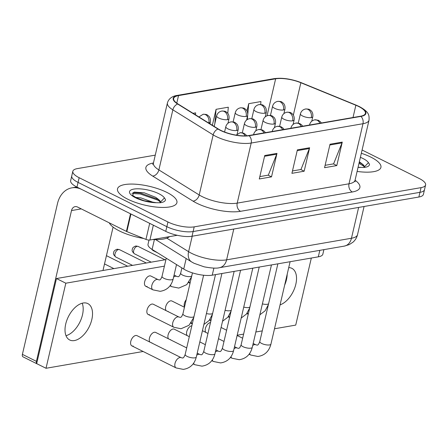 <?xml version="1.0" encoding="UTF-8"?>
<svg xmlns="http://www.w3.org/2000/svg" width="448" height="448" viewBox="0 0 448 448"><rect width="100%" height="100%" fill="white"/><g stroke="black" fill="none" stroke-linecap="round" stroke-linejoin="round"><path stroke-width="0.67" d="M323.904 249.637L322.846 254.167A19.057 6.048 -166.9 0 1 318.31 256.838L212.24 275.178A19.057 6.048 -166.9 0 1 183.73 269.058L152.102 249.424A19.057 6.048 -166.9 0 1 148.025 244.233L148.994 240.072M370.804 157.097A30.492 9.677 13.1 0 0 361.334 153.272A30.492 9.677 13.1 0 1 370.804 157.097A30.492 9.677 13.1 0 1 380.918 167.395A30.492 9.677 13.1 0 0 370.804 157.097M166.802 192.366A30.492 9.677 13.1 0 0 135.901 184.234A30.492 9.677 13.1 0 0 117.516 188.843A30.492 9.677 13.1 0 0 127.63 199.142A30.492 9.677 13.1 0 0 158.53 207.273A30.492 9.677 13.1 0 0 176.915 202.664A30.492 9.677 13.1 0 0 166.802 192.366A30.492 9.677 13.1 0 0 135.901 184.234A30.492 9.677 13.1 0 0 117.516 188.843A30.492 9.677 13.1 0 0 127.63 199.142A30.492 9.677 13.1 0 0 158.53 207.273A30.492 9.677 13.1 0 0 176.915 202.664A30.492 9.677 13.1 0 0 166.802 192.366M358.663 106.501A20.328 6.451 -166.9 0 1 365.406 113.366A20.328 6.451 -166.9 0 1 360.562 116.211L248.763 135.542A20.328 6.451 -166.9 0 1 218.355 129.013L178.03 103.981A20.328 6.451 -166.9 0 1 173.684 98.442A20.328 6.451 -166.9 0 1 178.528 95.598L275.643 78.803A20.328 6.451 -166.9 0 1 300.86 82.74L355.869 105.241A20.328 6.451 -166.9 0 1 358.663 106.501M358.988 106.445A20.838 6.614 13.1 0 0 356.121 105.151L301.118 82.656A20.838 6.614 13.1 0 0 275.274 78.618L178.153 95.407A20.838 6.614 13.1 0 0 177.643 104.003L217.969 129.035A20.838 6.614 13.1 0 0 249.138 135.727L360.931 116.402A20.838 6.614 13.1 0 0 358.988 106.445M155.271 155.137L77.375 168.605A19.057 6.048 13.1 0 0 72.834 171.276L70.65 180.662A19.057 6.048 13.1 0 0 76.972 187.096L165.76 231.37L166.858 226.677A19.057 6.048 13.1 0 0 193.116 231.549L419.966 192.326A19.057 6.048 13.1 0 0 424.508 189.655A19.057 6.048 13.1 0 1 419.966 192.326L193.116 231.549A19.057 6.048 13.1 0 1 166.858 226.677L78.064 182.403L166.858 226.677L167.95 221.984A19.057 6.048 13.1 0 0 194.208 226.856L421.058 187.634A19.057 6.048 13.1 0 0 425.6 184.962A19.057 6.048 13.1 0 0 419.278 178.528L362.09 150.013M71.742 175.969A19.057 6.048 13.1 0 0 78.064 182.403A19.057 6.048 13.1 0 1 71.742 175.969M264.74 155.506L259.28 178.976L271.516 176.859L276.982 153.39L264.74 155.506M259.829 176.602L268.324 175.134L276.735 154.179A5.079 3.853 -99.8 0 0 276.982 153.39M268.128 175.168L271.516 176.859M330.019 144.222L324.559 167.692L336.801 165.575L342.261 142.106L330.019 144.222M325.114 165.318L333.603 163.845L342.014 142.89A5.079 3.853 -99.8 0 0 342.261 142.106M333.407 163.884L336.801 165.575M297.377 149.862L291.917 173.331L304.158 171.214L309.618 147.75L297.377 149.862M292.471 170.957L300.966 169.49L309.372 148.534A5.079 3.853 -99.8 0 0 309.618 147.75M300.765 169.523L304.158 171.214M357.112 171.422A30.492 9.677 13.1 0 0 380.918 167.395A30.492 9.677 13.1 0 1 357.112 171.422M72.834 171.276A19.057 6.048 13.1 0 0 79.156 177.71L167.95 221.984M260.686 104.546L260.943 101.562L248.707 103.678L247.005 110.981M195.496 114.822L195.664 112.851L193.043 113.299M227.774 113.35L228.306 107.206L216.065 109.323L212.352 125.283M216.065 109.323L214.833 123.62M248.707 103.678L247.822 113.915M247.699 115.366L247.341 119.515M165.76 231.37A19.057 6.048 13.1 0 0 192.024 236.242L418.874 197.019A19.057 6.048 13.1 0 0 423.416 194.348L425.6 184.962M364.426 166.958A14.358 4.558 13.1 0 0 362.37 164.063L359.716 162.064M358.075 167.266L364.073 167.485C367.623 167.026 369.432 165.956 369.51 164.293L368.441 162.641L364.616 166.678M362.37 164.063L364.252 167.16M359.201 162.428L362.583 164.27M358.988 163.358L364.034 166.342M109.29 222.852A31.763 10.08 13.1 0 0 119.442 230.966A31.763 10.08 13.1 0 0 143.685 238.476M152.846 239.512A31.763 10.08 13.1 0 0 169.501 236.634M160.418 202.227A14.358 4.558 13.1 0 0 158.368 199.338L155.714 197.333L144.267 192.814L134.193 192.086L132.569 195.283M132.569 195.289L136.427 197.882L144.278 200.76L156.274 202.714L160.065 202.759C163.621 202.294 165.43 201.23 165.502 199.562L164.438 197.915L160.614 201.953M135.453 197.372L140.93 197.91L153.709 202.502M141.809 200.032L146.126 201.225M158.368 199.338L160.25 202.434M132.894 192.5L140.308 193.021L158.575 199.545M131.914 193.491L140.09 193.95L157.746 200.105L160.031 201.611M284.648 285.152A20.328 11.575 116.5 0 0 287.19 274.243A20.328 11.575 116.5 0 1 284.648 285.152M66.002 335.698A20.328 11.575 116.5 0 0 79.783 322.297A20.328 11.575 116.5 0 0 82.191 303.223A20.328 11.575 116.5 0 1 79.783 322.297A20.328 11.575 116.5 0 1 66.002 335.698M153.35 225.182L149.901 240.022L177.279 235.29M130.508 213.791L81.642 189.426A25.407 19.27 -99.8 0 0 71.854 187.858A25.407 19.27 -99.8 0 0 57.49 203.577L22.4 354.362L36.422 361.351L71.506 210.566A6.35 4.816 80.2 0 1 75.102 206.64A6.35 4.816 80.2 0 1 77.549 207.032L126.414 231.392L130.508 213.791A3.175 1.008 13.1 0 0 130.945 213.987M36.809 363.686A3.175 1.809 116.5 0 0 37.044 363.843L23.022 356.854A3.175 1.809 -63.5 0 1 22.4 354.362M102.984 270.502L113.086 227.091M36.422 361.351A3.175 1.809 116.5 0 0 36.691 363.558M149.901 240.022A3.175 1.008 -166.9 0 1 145.958 239.406L126.851 231.588A3.175 1.008 -166.9 0 1 126.414 231.392M158.077 279.63L159.292 279.916C160.138 280.202 161.05 279.02 162.03 276.377A5.718 1.814 13.1 0 0 163.929 278.309A5.718 1.814 13.1 0 0 171.567 279.804A5.718 1.814 13.1 0 0 173.169 278.97C171.315 286.16 166.97 290.276 160.143 291.318L152.975 289.862A5.718 3.254 -63.5 0 1 151.85 285.382A5.718 3.254 -63.5 0 1 156.979 279.434A5.718 3.254 -63.5 0 1 158.077 279.63L150.875 276.041A5.718 3.254 116.5 0 0 149.554 275.878A5.718 3.254 116.5 0 0 144.967 280.739A5.718 3.254 116.5 0 0 145.774 286.272A5.718 3.254 116.5 0 0 147.095 286.44M193.754 317.554L189.011 325.276L181.042 328.737L173.869 327.281A5.718 3.254 -63.5 0 1 172.749 322.801A5.718 3.254 -63.5 0 1 177.878 316.854A5.718 3.254 -63.5 0 1 178.97 317.05L153.266 304.237A5.718 3.254 116.5 0 0 151.945 304.069A5.718 3.254 116.5 0 0 147.358 308.935A5.718 3.254 116.5 0 0 148.165 314.468A5.718 3.254 116.5 0 0 149.486 314.63M184.453 307.255L171.92 301.011A5.718 3.254 116.5 0 0 170.598 300.843A5.718 3.254 116.5 0 0 166.314 304.97A5.718 3.254 116.5 0 0 166.113 310.638M131.902 345.884L176.114 367.926A5.718 3.254 -63.5 0 1 175.308 362.393A5.718 3.254 -63.5 0 1 179.894 357.532A5.718 3.254 -63.5 0 1 180.118 357.498A5.718 3.254 -63.5 0 1 181.216 357.694L137.004 335.653A5.718 3.254 116.5 0 0 135.682 335.49A5.718 3.254 116.5 0 0 131.096 340.351A5.718 3.254 116.5 0 0 131.902 345.884A5.718 3.254 116.5 0 0 133.224 346.052M186.693 347.9L155.658 332.427A5.718 3.254 116.5 0 0 154.336 332.265A5.718 3.254 116.5 0 0 150.052 336.386A5.718 3.254 116.5 0 0 149.85 342.059M189.308 336.678L174.311 329.202A5.718 3.254 116.5 0 0 172.99 329.039A5.718 3.254 116.5 0 0 168.706 333.161A5.718 3.254 116.5 0 0 168.504 338.834M191.839 325.786A5.718 3.254 116.5 0 0 191.643 325.814A5.718 3.254 116.5 0 0 187.359 329.935A5.718 3.254 116.5 0 0 187.158 335.608M210.493 322.56A5.718 3.254 116.5 0 0 210.302 322.588A5.718 3.254 116.5 0 0 206.013 326.715A5.718 3.254 116.5 0 0 205.811 332.382M74.402 340.564A20.328 11.575 116.5 0 0 90.709 323.271A20.328 11.575 116.5 0 0 87.842 303.598A20.328 11.575 116.5 0 0 83.138 303.016A20.328 11.575 116.5 0 0 66.83 320.309A20.328 11.575 116.5 0 0 69.698 339.982A20.328 11.575 116.5 0 0 74.402 340.564M280.062 304.864A20.328 11.575 116.5 0 0 295.12 286.821A20.328 11.575 116.5 0 0 291.844 268.33A20.328 11.575 116.5 0 0 288.73 267.607M186.2 299.734A5.718 3.254 116.5 0 0 184.514 306.992M170.117 339.634A5.718 3.254 116.5 0 0 170.537 339.601M274.501 328.776L295.725 325.102L311.326 258.048M164.41 266.157L65.822 283.203L46.021 368.278L143.142 351.49M237.194 335.227L243.611 334.113M255.847 332.002L262.27 330.887M207.43 333.189A5.718 3.254 116.5 0 0 207.844 333.15M188.776 336.409A5.718 3.254 116.5 0 0 189.19 336.375M151.463 342.86A5.718 3.254 116.5 0 0 151.878 342.826M167.731 311.444A5.718 3.254 116.5 0 0 168.146 311.405M165.934 259.616L56.476 278.544L36.674 363.619L46.021 368.278M65.822 283.203L56.476 278.544M319.822 250.342L318.31 256.838M154.392 239.579L152.102 249.424M186.178 258.552L183.73 269.058M213.886 268.089L212.24 275.178M355.068 180.208A31.763 10.08 -166.9 0 1 352.313 191.985L240.52 211.316A6.35 4.816 80.2 0 1 237.21 203.118L349.009 183.792A25.407 8.064 13.1 0 0 355.062 180.23L355.13 181.776M240.52 211.316A31.763 10.08 -166.9 0 1 196.756 203.196A31.763 10.08 -166.9 0 1 193.004 201.118L152.678 176.081A31.763 10.08 -166.9 0 1 153.446 162.982M202.199 196.622A25.407 8.064 13.1 0 0 237.21 203.118L251.194 143.041A25.407 8.064 -166.9 0 1 213.181 134.882L172.855 109.844A25.407 8.064 -166.9 0 1 167.423 102.922L153.44 163.005A25.407 8.064 13.1 0 0 158.872 169.926L199.203 194.958A25.407 8.064 13.1 0 0 202.199 196.622M360.931 116.402A6.35 4.816 -99.8 0 1 362.986 123.71A25.407 8.064 -166.9 0 0 369.04 120.148C369.247 115.041 369.214 111.994 359.369 106.59L356.317 105.213A6.35 2.727 112.2 0 0 356.121 105.151M356.317 105.213L301.314 82.712C291.581 78.954 282.537 77.599 274.187 78.641A6.35 4.816 80.2 0 1 275.274 78.618M178.153 95.407A6.35 4.816 -99.8 0 0 177.066 95.435C174.082 95.822 168.991 97.496 167.423 102.922M177.643 104.003A6.35 4.396 121.8 0 0 172.855 109.844L158.872 169.926A6.35 4.396 -58.2 0 1 152.678 176.081M217.969 129.035A6.35 4.396 121.8 0 0 213.181 134.882L199.203 194.958A6.35 4.396 -58.2 0 1 193.004 201.118M249.138 135.727A6.35 4.816 80.2 0 1 251.194 143.041L362.986 123.71L349.009 183.792A6.35 4.816 80.2 0 0 352.313 191.985M194.208 226.856L192.024 236.242M421.058 187.634L418.874 197.019M79.156 177.71L76.972 187.096M178.528 95.598L176.77 103.141M355.869 105.241L353.007 117.522M300.86 82.74L293.334 115.097M275.643 78.803L267.042 115.78M297.198 150.64L309.372 148.534M329.84 144.995L342.014 142.89M264.561 156.285L276.735 154.179M166.807 238.151L188.602 251.681A25.407 8.064 13.1 0 0 191.598 253.344A25.407 8.064 13.1 0 0 226.615 259.84L351.462 238.252A25.407 8.064 13.1 0 0 357.521 234.69C356.782 237.714 355.236 240.246 352.873 242.278L349.182 244.63L344.282 246.114L219.43 267.697A12.706 9.632 80.2 0 0 226.615 259.84L233.783 229.023M358.635 207.435L351.462 238.252A12.706 9.632 80.2 0 1 344.282 246.114M192.203 236.214L188.602 251.681A12.706 8.798 121.8 0 0 191.559 261.895L155.658 239.607M319.906 123.245A6.35 4.816 -99.8 0 0 317.156 120.232A6.35 4.816 80.2 0 0 314.709 119.84L318.282 120.254L320.337 121.666L321.334 122.993M252.706 345.498A5.718 3.254 -63.5 0 1 254.509 344.63A5.718 3.254 -63.5 0 1 254.738 344.602A5.718 3.254 -63.5 0 1 255.83 344.792L253.176 343.47M255.83 344.792L257.046 345.078C257.891 345.363 258.804 344.187 259.79 341.538A5.718 1.814 13.1 0 0 261.688 343.47A5.718 1.814 13.1 0 0 269.326 344.966A5.718 1.814 13.1 0 0 270.928 344.131C269.069 351.322 264.729 355.438 257.902 356.479L250.729 355.029A5.718 3.254 -63.5 0 1 249.592 353.534M309.518 125.037L309.607 124.662A6.35 2.016 13.1 0 0 309.618 125.02M311.287 117.594A6.35 2.016 13.1 0 0 312.799 116.704C313.37 112.616 311.08 110.667 311.158 110.824L309.926 109.838C309.574 109.256 308.112 108.976 305.53 109.004A6.35 4.816 80.2 0 1 307.978 109.396A6.35 4.816 -99.8 0 1 311.287 117.594A6.35 2.016 13.1 0 1 302.534 115.965A6.35 2.016 13.1 0 1 300.429 113.82C301.19 111.194 302.893 109.586 305.53 109.004M262.388 303.884A5.718 1.814 13.1 0 0 267.081 304.321A5.718 1.814 13.1 0 0 268.598 303.677M246.854 313.566L248.237 314.255A5.718 3.254 -63.5 0 1 247.346 312.889M283.455 109.978A6.35 2.016 13.1 0 0 284.967 109.088C285.538 105 283.248 103.051 283.326 103.208L282.089 102.228C281.742 101.64 280.274 101.36 277.698 101.388A6.35 4.816 80.2 0 1 280.146 101.78A6.35 4.816 -99.8 0 1 283.455 109.978A6.35 2.016 13.1 0 1 274.702 108.354A6.35 2.016 13.1 0 1 272.591 106.21C273.358 103.578 275.061 101.97 277.698 101.388M301.252 126.465A6.35 4.816 -99.8 0 0 298.502 123.458A6.35 4.816 80.2 0 0 296.055 123.066L299.622 123.48L301.683 124.891L302.68 126.218M234.052 348.723A5.718 3.254 -63.5 0 1 235.855 347.855A5.718 3.254 -63.5 0 1 236.085 347.827A5.718 3.254 -63.5 0 1 237.177 348.018L234.522 346.696M237.177 348.018L238.392 348.303C239.238 348.589 240.15 347.413 241.136 344.764A5.718 1.814 13.1 0 0 243.029 346.696A5.718 1.814 13.1 0 0 250.673 348.191A5.718 1.814 13.1 0 0 252.274 347.357C250.415 354.547 246.075 358.663 239.249 359.705L232.075 358.249A5.718 3.254 -63.5 0 1 230.938 356.759M290.864 128.262L290.954 127.887A6.35 2.016 13.1 0 0 290.965 128.246M282.598 129.69A6.35 4.816 -99.8 0 0 279.849 126.683A6.35 4.816 80.2 0 0 277.402 126.291L280.969 126.706L283.03 128.117L284.026 129.444M215.398 351.949A5.718 3.254 -63.5 0 1 217.202 351.081A5.718 3.254 -63.5 0 1 217.431 351.053A5.718 3.254 -63.5 0 1 218.523 351.243L215.869 349.922M218.523 351.243L219.738 351.529C220.584 351.814 221.497 350.638 222.482 347.99A5.718 1.814 13.1 0 0 224.375 349.922A5.718 1.814 13.1 0 0 232.014 351.417A5.718 1.814 13.1 0 0 233.615 350.582C231.762 357.773 227.422 361.889 220.595 362.93L213.422 361.474A5.718 3.254 -63.5 0 1 212.279 359.985M272.21 131.488L272.3 131.113A6.35 2.016 13.1 0 0 272.311 131.471M263.945 132.916A6.35 4.816 -99.8 0 0 261.195 129.909A6.35 4.816 80.2 0 0 258.748 129.517L262.315 129.931L264.376 131.342L265.373 132.67M196.745 355.174A5.718 3.254 -63.5 0 1 198.548 354.306A5.718 3.254 -63.5 0 1 198.778 354.278A5.718 3.254 -63.5 0 1 199.87 354.469L197.215 353.147M199.87 354.469L201.085 354.754C201.93 355.04 202.843 353.864 203.829 351.215A5.718 1.814 13.1 0 0 205.722 353.147A5.718 1.814 13.1 0 0 213.36 354.642A5.718 1.814 13.1 0 0 214.962 353.808C213.108 360.998 208.768 365.114 201.942 366.156L194.768 364.7A5.718 3.254 -63.5 0 1 193.626 363.21M253.557 134.714L253.646 134.338A6.35 2.016 13.1 0 0 253.658 134.697M245.157 135.867A6.35 4.816 -99.8 0 0 242.542 133.134A6.35 4.816 80.2 0 0 240.094 132.742L243.662 133.157L245.722 134.568L246.658 135.794M181.216 357.694L182.431 357.98C183.277 358.266 184.19 357.084 185.175 354.441A5.718 1.814 13.1 0 0 187.068 356.373A5.718 1.814 13.1 0 0 194.706 357.868A5.718 1.814 13.1 0 0 196.308 357.034C194.454 364.224 190.114 368.34 183.282 369.382L176.114 367.926M292.634 120.82A6.35 2.016 13.1 0 0 294.146 119.93C294.717 115.842 292.426 113.893 292.505 114.05L291.273 113.064C290.92 112.482 289.458 112.202 286.877 112.23A6.35 4.816 80.2 0 1 289.324 112.622A6.35 4.816 -99.8 0 1 292.634 120.82A6.35 2.016 13.1 0 1 283.881 119.19A6.35 2.016 13.1 0 1 281.775 117.046C282.537 114.414 284.239 112.812 286.877 112.23M243.734 307.104A5.718 1.814 13.1 0 0 248.427 307.546A5.718 1.814 13.1 0 0 249.945 306.902M229.583 317.458A5.718 3.254 -63.5 0 1 228.693 316.114M273.98 124.04A6.35 2.016 13.1 0 0 275.492 123.15C276.063 119.067 273.773 117.118 273.851 117.275L272.614 116.29C272.266 115.707 270.805 115.427 268.223 115.455A6.35 4.816 80.2 0 1 270.67 115.847A6.35 4.816 -99.8 0 1 273.98 124.04A6.35 2.016 13.1 0 1 265.227 122.416A6.35 2.016 13.1 0 1 263.122 120.271C263.883 117.639 265.586 116.038 268.223 115.455M225.081 310.33A5.718 1.814 13.1 0 0 229.774 310.772A5.718 1.814 13.1 0 0 231.291 310.128M210.93 320.684A5.718 3.254 -63.5 0 1 210.039 319.34M255.326 127.266A6.35 2.016 13.1 0 0 256.838 126.375C257.41 122.293 255.119 120.344 255.198 120.501L253.96 119.515C253.613 118.933 252.146 118.653 249.57 118.681A6.35 4.816 80.2 0 1 252.017 119.073A6.35 4.816 -99.8 0 1 255.326 127.266A6.35 2.016 13.1 0 1 246.574 125.642A6.35 2.016 13.1 0 1 244.462 123.497C245.23 120.865 246.932 119.258 249.57 118.681M206.427 313.555A5.718 1.814 13.1 0 0 211.12 313.998A5.718 1.814 13.1 0 0 212.638 313.354M192.276 323.91A5.718 3.254 -63.5 0 1 191.386 322.566M264.802 113.204A6.35 2.016 13.1 0 0 266.314 112.314C266.879 108.226 264.594 106.277 264.673 106.434L263.435 105.454C263.088 104.866 261.621 104.586 259.045 104.614A6.35 4.816 80.2 0 1 261.492 105.006A6.35 4.816 -99.8 0 1 264.802 113.204A6.35 2.016 13.1 0 1 256.049 111.58A6.35 2.016 13.1 0 1 253.938 109.435C254.705 106.803 256.407 105.196 259.045 104.614M157.438 252.739L153.143 250.594A4.127 2.352 -63.5 0 1 152.337 249.57M137.217 246.31A4.127 2.352 -63.5 0 1 138.174 246.428L135.626 246.058A4.127 3.13 80.2 0 1 137.217 246.31A4.127 2.352 -63.5 0 0 133.907 249.827A4.127 2.352 -63.5 0 0 134.49 253.82L151.217 262.164M246.148 116.43A6.35 2.016 13.1 0 0 247.66 115.539C248.226 111.451 245.941 109.502 246.019 109.659L244.782 108.679C244.434 108.091 242.967 107.811 240.391 107.839A6.35 4.816 80.2 0 1 242.838 108.231A6.35 4.816 -99.8 0 1 246.148 116.43A6.35 2.016 13.1 0 1 237.395 114.806A6.35 2.016 13.1 0 1 235.284 112.661C236.051 110.029 237.754 108.422 240.391 107.839M188.647 282.598L190.03 283.287A5.718 3.254 -63.5 0 1 189.14 281.921M118.563 249.536A4.127 2.352 -63.5 0 1 119.521 249.654L116.973 249.284A4.127 3.13 80.2 0 1 118.563 249.536A4.127 2.352 -63.5 0 0 115.254 253.047A4.127 2.352 -63.5 0 0 115.836 257.046L132.563 265.39M227.494 119.655A6.35 2.016 13.1 0 0 229.006 118.765C229.572 114.677 227.287 112.728 227.366 112.885L226.128 111.899C225.781 111.317 224.314 111.037 221.738 111.065A6.35 4.816 80.2 0 1 224.185 111.457A6.35 4.816 -99.8 0 1 227.494 119.655A6.35 2.016 13.1 0 1 218.736 118.031A6.35 2.016 13.1 0 1 216.63 115.886C217.398 113.254 219.1 111.647 221.738 111.065M173.6 277.105A5.718 3.254 -63.5 0 1 175.633 276.209A5.718 3.254 -63.5 0 1 176.73 276.405L174.076 275.083M176.73 276.405L177.946 276.69C178.791 276.976 179.704 275.794 180.684 273.151A5.718 1.814 13.1 0 0 182.582 275.083A5.718 1.814 13.1 0 0 190.221 276.578A5.718 1.814 13.1 0 0 191.738 275.934M191.514 276.909L186.771 284.631L178.797 288.092L171.629 286.636A5.718 3.254 -63.5 0 1 170.486 285.146M208.835 122.881A6.35 2.016 13.1 0 0 210.353 121.99C210.918 117.902 208.634 115.954 208.712 116.11L207.474 115.125C207.127 114.542 205.66 114.262 203.084 114.29A6.35 4.816 80.2 0 1 205.531 114.682A6.35 4.816 -99.8 0 1 208.835 122.881A6.35 2.016 13.1 0 1 208.544 122.92M368.441 162.641A18.172 5.768 13.1 0 0 362.891 158.463A18.172 5.768 13.1 0 0 360.388 157.338M358.058 167.356A18.172 5.768 13.1 0 0 360.276 167.446M164.438 197.915A18.172 5.768 13.1 0 0 158.889 193.738A18.172 5.768 13.1 0 0 133.846 189.09A18.172 5.768 13.1 0 0 135.542 197.77A18.172 5.768 13.1 0 0 156.274 202.714M71.506 210.566L81.262 208.88M130.939 214.01L126.851 231.588M145.958 239.406L149.694 223.356M236.673 130.491A6.35 2.016 13.1 0 0 238.185 129.601C238.75 125.518 236.466 123.57 236.544 123.726L235.306 122.741C234.959 122.158 233.492 121.878 230.916 121.906A6.35 4.816 80.2 0 1 233.363 122.298A6.35 4.816 -99.8 0 1 236.673 130.491A6.35 2.016 13.1 0 1 227.92 128.867A6.35 2.016 13.1 0 1 225.809 126.722C226.576 124.09 228.278 122.483 230.916 121.906M178.97 317.05L180.186 317.335C181.031 317.621 181.944 316.439 182.93 313.796A5.718 1.814 13.1 0 0 184.828 315.728A5.718 1.814 13.1 0 0 192.466 317.223A5.718 1.814 13.1 0 0 193.984 316.579M274.187 78.641L177.066 95.435M369.04 120.148L355.062 180.23M153.44 163.005L152.701 164.36M219.43 267.697C216.698 268.503 211.596 268.206 204.131 266.823L194.09 263.301L191.559 261.895M357.521 234.69L364.078 206.494M290.102 261.716L270.928 344.131M250.729 355.029L249.099 354.211M277.872 263.827L259.79 341.538M309.607 124.662C310.374 122.03 312.071 120.422 314.709 119.84M242.659 338.223L237.132 335.474M226.615 330.226L221.094 327.471M259.846 314.81L265.171 310.761L268.374 304.657M311.752 121.201L312.799 116.704M298.273 123.077L300.429 113.82M283.92 113.585L284.967 109.088M270.441 115.461L272.591 106.21M271.449 264.942L252.274 347.357M232.075 358.249L230.446 357.437M259.218 267.053L241.136 344.764M290.954 127.887C291.721 125.255 293.418 123.648 296.055 123.066M224.006 341.449L218.478 338.699M207.962 333.452L202.44 330.697M252.795 268.167L233.615 350.582M213.422 361.474L211.786 360.662M240.565 270.278L222.482 347.99M272.3 131.113C273.062 128.481 274.764 126.874 277.402 126.291M205.346 344.674L199.825 341.919M234.142 271.393L214.962 353.808M194.768 364.7L193.133 363.888M221.911 273.504L203.829 351.215M253.646 134.338C254.408 131.706 256.11 130.099 258.748 129.517M215.488 274.618L196.308 357.034M203.605 275.234L185.175 354.441M236.141 135.128L240.094 132.742M241.192 318.035L246.518 313.986L249.721 307.882M293.098 124.426L294.146 119.93M229.583 317.481L228.2 316.792M279.619 126.302L281.775 117.046M222.538 321.261L227.864 317.212L231.067 311.102M274.445 127.646L275.492 123.15M210.924 320.706L209.546 320.018M260.966 129.528L263.122 120.271M203.885 324.486L209.21 320.438L212.408 314.328M255.791 130.872L256.838 126.375M192.27 323.932L190.893 323.243M242.312 132.754L244.462 123.497M265.266 116.81L266.314 112.314M153.143 250.594L151.418 248.982M251.787 118.686L253.938 109.435M246.613 120.036L247.66 115.539M138.174 246.428L164.959 259.784M134.49 253.82C132.496 252.067 131.746 250.656 132.238 249.586C132.636 248.797 131.807 247.66 135.626 246.058M233.134 121.912L235.284 112.661M227.959 123.262L229.006 118.765M181.905 267.926L180.684 273.151M171.629 286.636L169.994 285.824M119.521 249.654L146.306 263.01M115.836 257.046C113.837 255.293 113.086 253.882 113.585 252.812C113.982 252.022 113.154 250.886 116.973 249.284M214.178 126.42L216.63 115.886M176.518 264.578L173.169 278.97M104.518 263.928L113.91 268.615M209.933 123.788L210.353 121.99M166.258 258.21L162.03 276.377M152.975 289.862L145.774 286.272M106.439 255.662L127.652 266.235M198.929 116.956L203.084 114.29M71.854 187.858L76.787 187.006M237.138 134.098L238.185 129.601M192.455 272.877L182.93 313.796M173.869 327.281L148.165 314.468M224.582 132.014L225.809 126.722"/></g></svg>
